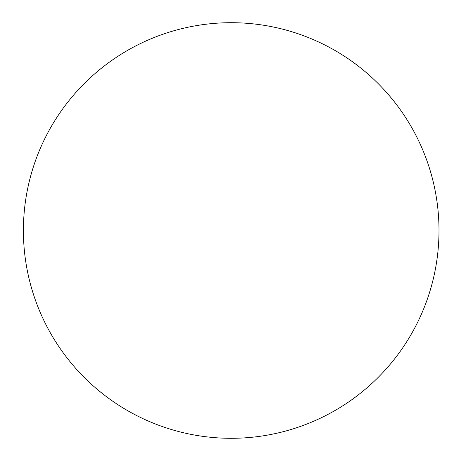 <?xml version="1.0" encoding="UTF-8"?>
<svg xmlns="http://www.w3.org/2000/svg" width="461" height="461" viewBox="0 0 461 461"><rect width="100%" height="100%" fill="white"/><g stroke="black" fill="none" stroke-linecap="round" stroke-linejoin="round"><path stroke-width="0.69" d="M23.402 230.5A207.802 207.802 0 0 0 335.101 410.463A207.802 207.802 0 0 0 335.101 50.537A207.802 207.802 0 0 0 23.402 230.5"/></g></svg>

